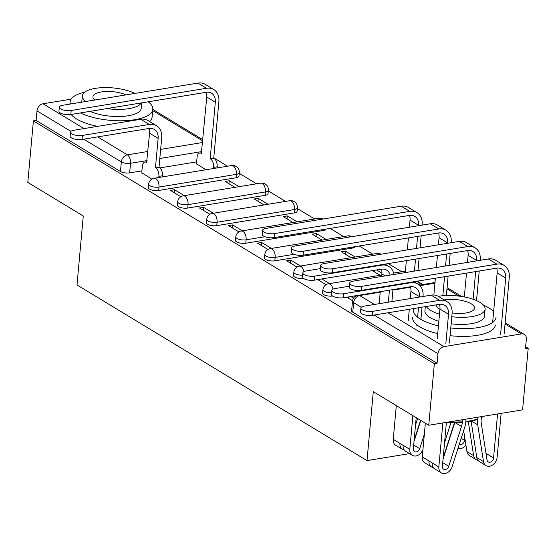 <?xml version="1.0" encoding="UTF-8"?>
<svg xmlns="http://www.w3.org/2000/svg" width="556" height="556" viewBox="0 0 556 556"><rect width="100%" height="100%" fill="white"/><g stroke="black" fill="none" stroke-linecap="round" stroke-linejoin="round"><path stroke-width="0.83" d="M331.647 292.741A6.644 2.363 -174.8 0 1 324.037 291.226A6.644 2.363 -174.8 0 1 322.897 289.732L322.584 293.13A6.644 2.363 5.2 0 0 323.731 294.631A6.644 2.363 5.2 0 0 332.564 296.042M302.61 275.157A6.644 2.363 -174.8 0 1 295 273.642A6.644 2.363 -174.8 0 1 293.853 272.141L293.547 275.54A6.644 2.363 5.2 0 0 294.687 277.041A6.644 2.363 5.2 0 0 303.527 278.452M264.51 257.956A6.644 2.363 5.2 0 0 265.65 259.457A6.644 2.363 5.2 0 0 274.845 260.813L275.157 257.407A6.644 2.363 -174.8 0 1 265.963 256.052A6.644 2.363 -174.8 0 1 264.816 254.551L264.51 257.956M235.473 240.366A6.644 2.363 5.2 0 0 236.613 241.867A6.644 2.363 5.2 0 0 245.808 243.222L246.12 239.824A6.644 2.363 -174.8 0 1 236.919 238.468A6.644 2.363 -174.8 0 1 235.779 236.967L235.473 240.366M206.429 222.775A6.644 2.363 5.2 0 0 207.576 224.276A6.644 2.363 5.2 0 0 216.77 225.632L217.076 222.233A6.644 2.363 -174.8 0 1 207.881 220.878A6.644 2.363 -174.8 0 1 206.742 219.377L206.429 222.775M177.392 205.192A6.644 2.363 5.2 0 0 178.539 206.693A6.644 2.363 5.2 0 0 187.733 208.048L188.039 204.65A6.644 2.363 -174.8 0 1 178.844 203.287A6.644 2.363 -174.8 0 1 177.705 201.786L177.392 205.192M148.355 187.601A6.644 2.363 5.2 0 0 149.494 189.103A6.644 2.363 5.2 0 0 158.689 190.458L159.002 187.059A6.644 2.363 -174.8 0 1 149.807 185.704A6.644 2.363 -174.8 0 1 148.66 184.203L148.355 187.601M428.752 425.257L373.284 391.66L367.009 460.604L76.999 284.95L83.268 216.006L27.8 182.41L33.402 120.888L434.354 363.742L428.752 425.257L522.598 409.855L528.2 348.334L525.642 346.784M422.873 284.54L417.313 281.169M401.745 271.745L388.269 263.586M372.708 254.155L359.232 245.995M343.664 236.564L330.195 228.405M314.626 218.981L297.342 208.507M285.589 201.39L268.305 190.923M256.552 183.8L239.268 173.333M227.508 166.216L213.768 157.89M528.2 348.334L525.462 348.786L526.337 339.202A6.644 5.018 121.2 0 0 524.308 334.413A6.644 5.018 121.2 0 0 521.424 333.913L443.994 346.624A6.644 5.018 121.2 0 0 437.961 353.706L374.146 315.057M434.354 363.742L437.092 363.29L437.961 353.706M196.643 161.872L160.003 167.891M141.919 170.859L129.652 172.874L130.528 163.29A6.644 2.363 -174.8 0 1 121.333 161.928L83.761 139.174M33.402 120.888L36.133 120.444L37.009 110.859A6.644 5.018 -58.8 0 1 43.041 103.777L71.092 99.17M239.038 186.677L229.239 180.742L228.968 183.737M229.239 180.742L225.131 181.416L234.938 187.351M184.321 195.663L174.521 189.721L174.243 192.717M174.521 189.721L170.414 190.395L180.853 196.72M268.075 204.267L258.276 198.332L258.005 201.321M258.276 198.332L254.175 198.999L263.975 204.942M213.358 213.247L203.559 207.312L203.287 210.307M203.559 207.312L199.451 207.986L209.897 214.31M297.119 221.851L287.313 215.916L287.042 218.911M287.313 215.916L283.212 216.59L293.012 222.525M242.395 230.837L232.596 224.902L232.325 227.897M232.596 224.902L228.488 225.576L238.934 231.901M326.157 239.441L316.357 233.506L316.079 236.502M316.357 233.506L312.25 234.18L322.049 240.116M271.432 248.421L261.633 242.485L261.362 245.481M261.633 242.485L257.532 243.16L267.971 249.484M355.194 257.032L345.394 251.09L345.123 254.085M345.394 251.09L341.287 251.764L351.093 257.699M300.476 266.011L290.67 260.076L290.399 263.071M290.67 260.076L286.569 260.75L297.008 267.075M374.285 270.32L374.16 271.675M319.561 279.307L319.436 280.655M348.598 296.897L348.48 298.245M355.117 246.669A6.644 2.363 5.2 0 1 352.275 248.101L274.845 260.813M326.08 229.086A6.644 2.363 5.2 0 1 323.238 230.511L245.808 243.222M294.2 212.927L294.506 209.522A6.644 2.363 -174.8 0 0 297.397 207.868L297.092 211.273A6.644 2.363 5.2 0 1 294.2 212.927L216.77 225.632M265.163 195.337L265.469 191.938A6.644 2.363 -174.8 0 0 268.36 190.284L268.055 193.683A6.644 2.363 5.2 0 1 265.163 195.337L187.733 208.048M236.119 177.746L236.432 174.348A6.644 2.363 -174.8 0 0 239.323 172.694L239.01 176.092A6.644 2.363 5.2 0 1 236.119 177.746L158.689 190.458M422.775 451.444L421.948 451.583M409.536 453.62L367.009 460.604M196.47 163.763L205.894 169.761M141.752 172.749L151.816 179.136M346.749 297.196L352.546 300.713M317.712 279.612L326.052 284.658M381.923 273.218L376.537 269.952M437.092 363.29L352.768 312.215A6.644 2.363 -174.8 0 1 351.621 310.721L352.497 301.137A6.644 2.363 -174.8 0 0 353.637 302.631L352.768 312.215M36.133 120.444L120.457 171.512A6.644 2.363 5.2 0 0 129.652 172.874M372.43 270.626L380.13 275.289M329.513 283.602L321.813 278.938M353.526 298.141L350.85 296.522M158.794 177.496L158.898 176.363A6.644 3.656 -99.3 0 0 155.743 167.926L159.016 167.175L161.692 137.805A16.77 12.67 121.2 0 0 156.563 125.725L148 120.541A16.77 12.67 121.2 0 0 140.731 119.276L73.837 130.257A7.638 2.717 5.2 0 0 70.508 132.154A7.638 2.717 5.2 0 0 74.448 134.948A7.638 2.717 5.2 0 0 82.399 135.442L82.031 139.459A7.638 2.717 -174.8 0 1 74.08 138.965A7.638 2.717 -174.8 0 1 70.146 136.178L70.508 132.154M149.057 128.457A12.454 9.41 -58.8 0 1 149.571 133.204L146.617 162.401A6.644 3.656 -99.3 0 0 144.977 162.032A6.644 3.656 -99.3 0 0 142.336 166.327L141.724 173.02M159.016 167.175L159.294 167.342A6.644 3.656 80.7 0 1 162.456 175.779L162.352 176.912M82.031 139.459L148.932 128.478A12.454 9.41 -58.8 0 1 154.325 129.416A12.454 9.41 -58.8 0 1 158.133 138.388L155.458 167.759M156.563 125.725A16.77 12.67 121.2 0 0 149.293 124.461L82.399 135.442M213.518 168.51L213.622 167.384A6.644 3.656 -99.3 0 0 210.46 158.94L213.74 158.189L218.883 101.616A16.77 12.67 121.2 0 0 213.761 89.537L205.199 84.352A16.77 12.67 121.2 0 0 197.929 83.087L62.633 105.299A7.638 2.717 5.2 0 0 59.304 107.197A7.638 2.717 5.2 0 0 63.245 109.984A7.638 2.717 5.2 0 0 71.196 110.484L70.827 114.501A7.638 2.717 -174.8 0 1 62.877 114.008A7.638 2.717 -174.8 0 1 58.943 111.214L59.304 107.197M206.248 92.268A12.454 9.41 -58.8 0 1 206.769 97.015L201.341 153.421A6.644 3.656 -99.3 0 0 199.701 153.046A6.644 3.656 -99.3 0 0 197.053 157.348L196.442 164.041M70.827 114.501L206.123 92.289A12.454 9.41 -58.8 0 1 211.523 93.234A12.454 9.41 -58.8 0 1 215.332 102.2L210.182 158.773M213.74 158.189L214.018 158.356A6.644 3.656 80.7 0 1 217.181 166.793L213.622 167.384M217.076 167.926L217.181 166.793M213.761 89.537A16.77 12.67 121.2 0 0 206.491 88.272L71.196 110.484M80.384 112.931A41.512 14.755 5.2 0 0 125.42 120.673A41.512 14.755 5.2 0 0 152.796 109.386A41.512 14.755 5.2 0 0 148.264 101.79M71.126 114.453A41.512 14.755 5.2 0 0 76.547 118.963A41.512 14.755 5.2 0 0 97.613 126.351M149.606 121.514A41.512 14.755 5.2 0 0 152.094 117.114L152.796 109.386L202.877 139.737M141.717 102.867L141.217 108.33A29.892 10.627 -174.8 0 1 122.188 116.419A29.892 10.627 -174.8 0 1 90.065 111.346M106.835 108.587A29.892 10.627 5.2 0 0 141.3 102.929M126.024 94.888A19.265 6.846 5.2 0 0 105.279 91.545A19.265 6.846 5.2 0 0 92.915 96.765A19.265 6.846 5.2 0 0 94.701 100.031M134.858 93.443A29.892 10.627 5.2 0 0 102.325 87.66A29.892 10.627 5.2 0 0 82.33 95.806A29.892 10.627 5.2 0 0 85.874 101.484M84.616 92.22A41.512 14.755 5.2 0 0 70.112 101.859A41.512 14.755 5.2 0 0 70.355 104.028M481.482 417.417A41.512 14.755 5.2 0 0 483.463 416.277L482.949 416.659A40.518 14.4 -174.8 0 1 481.44 417.619M477.694 419.328A40.518 14.4 -174.8 0 1 465.845 421.99M462.307 422.338A40.518 14.4 -174.8 0 1 446.718 422.31M449.255 421.893A41.512 14.755 5.2 0 0 462.342 421.802M465.886 421.469A41.512 14.755 5.2 0 0 477.736 418.974M413.358 309.755A41.512 14.755 5.2 0 0 420.503 319.137A41.512 14.755 5.2 0 0 438.434 325.844M450.777 327.95A41.512 14.755 5.2 0 0 496.049 317.281M493.631 311.603A41.512 14.755 5.2 0 0 488.905 307.906A41.512 14.755 5.2 0 0 483.518 305.181M412.656 317.483A41.512 14.755 5.2 0 0 419.801 326.865A41.512 14.755 5.2 0 0 437.725 333.572M450.075 335.678A41.512 14.755 5.2 0 0 495.34 325.01M451.799 316.711A29.892 10.627 5.2 0 0 485.117 309.122L484.471 316.232A29.892 10.627 -174.8 0 1 451.152 323.828M438.844 321.285A29.892 10.627 -174.8 0 1 430.08 317.559A29.892 10.627 -174.8 0 1 424.937 310.811L425.312 306.655M426.32 306.488A29.892 10.627 5.2 0 0 430.726 310.45A29.892 10.627 5.2 0 0 439.49 314.175M485.117 309.122A29.892 10.627 5.2 0 0 479.974 302.367A29.892 10.627 5.2 0 0 438.225 296.327M452.125 312.931A19.265 6.846 5.2 0 0 474.532 308.156A19.265 6.846 5.2 0 0 471.217 303.805A19.265 6.846 5.2 0 0 444.188 299.934M436.154 304.876A19.265 6.846 5.2 0 0 439.483 309.018A19.265 6.846 5.2 0 0 439.935 309.282M320.367 268.624L306.141 270.96A7.638 2.717 5.2 0 0 302.818 272.857A7.638 2.717 5.2 0 0 306.759 275.651A7.638 2.717 5.2 0 0 314.71 276.144L314.342 280.161A7.638 2.717 -174.8 0 1 306.391 279.668A7.638 2.717 -174.8 0 1 302.45 276.881L302.818 272.857M391.897 301.588L392.988 289.606M389.429 290.19L388.338 302.172M381.36 269.16A12.454 9.41 -58.8 0 1 381.882 273.906L381.645 276.478M380.262 291.698L379.206 303.27M314.342 280.161L381.235 269.18A12.454 9.41 -58.8 0 1 386.635 270.119A12.454 9.41 -58.8 0 1 390.145 275.081M393.884 274.462A16.77 12.67 121.2 0 0 388.873 266.428A16.77 12.67 121.2 0 0 381.604 265.163L314.71 276.144M349.404 286.208L335.185 288.543A7.638 2.717 5.2 0 0 331.856 290.447A7.638 2.717 5.2 0 0 335.796 293.234A7.638 2.717 5.2 0 0 343.747 293.735L343.379 297.752A7.638 2.717 -174.8 0 1 335.428 297.251A7.638 2.717 -174.8 0 1 331.494 294.465L331.856 290.447M416.194 417.653L413.365 448.762A3.982 3.009 121.2 0 0 414.581 451.632A3.982 3.009 121.2 0 0 419.724 448.678L424.339 434.25M414.025 441.492L420.767 420.419M422.956 449.498A8.305 6.269 -58.8 0 1 412.35 455.329L405.644 451.27A8.305 6.269 -58.8 0 1 403.107 445.286L409.807 449.345L412.879 415.645M412.35 455.329A8.305 6.269 -58.8 0 1 409.807 449.345M420.92 319.38L422.025 307.197M423.005 296.487L423.04 296.091A16.77 12.67 121.2 0 0 417.91 284.019A16.77 12.67 121.2 0 0 410.641 282.754L343.747 293.735M415.534 424.979L417.598 418.501M420.531 420.273L414.144 440.248M404.254 449.992A8.305 6.269 -58.8 0 1 402.481 449.352A8.305 6.269 -58.8 0 1 399.945 443.375L403.107 445.286M402.481 449.352L395.782 445.293A8.305 6.269 -58.8 0 1 393.245 439.316L396.31 405.609M343.379 297.752L410.272 286.771A12.454 9.41 -58.8 0 1 415.673 287.709A12.454 9.41 -58.8 0 1 419.481 296.675L419.446 297.071M418.473 307.781L417.619 317.135M416.917 324.864L416.805 326.045M410.404 286.75A12.454 9.41 -58.8 0 1 410.919 291.49L410.272 298.572M409.299 309.282L408.243 320.861M449.401 343.052L452.077 313.681A16.77 12.67 121.2 0 0 446.948 301.602L438.385 296.417A16.77 12.67 121.2 0 0 431.115 295.153L364.222 306.134A7.638 2.717 5.2 0 0 360.893 308.038A7.638 2.717 5.2 0 0 364.833 310.825A7.638 2.717 5.2 0 0 372.784 311.318L372.416 315.335A7.638 2.717 -174.8 0 1 364.472 314.842A7.638 2.717 -174.8 0 1 360.531 312.055L360.893 308.038M446.405 422.358L442.402 466.352A3.982 3.009 121.2 0 0 443.625 469.222A3.982 3.009 121.2 0 0 448.768 466.269L461.487 426.48A15.61 11.794 121.2 0 0 462.293 419.752M443.069 459.075L454.725 422.616M465.907 419.161A19.926 15.054 -58.8 0 1 464.823 426.98L452.104 466.762A8.305 6.269 -58.8 0 1 441.388 472.913A8.305 6.269 -58.8 0 1 438.851 466.936L442.854 422.942M441.388 472.913L434.688 468.854A8.305 6.269 -58.8 0 1 432.144 462.877L438.851 466.936M444.571 442.562L450.972 422.546M454.44 422.616L443.181 457.838M433.291 467.582A8.305 6.269 -58.8 0 1 431.519 466.936A8.305 6.269 -58.8 0 1 428.982 460.959L432.144 462.877M431.519 466.936L424.819 462.877A8.305 6.269 -58.8 0 1 422.282 456.9L425.347 423.192M372.416 315.335L439.316 304.354A12.454 9.41 -58.8 0 1 444.71 305.3A12.454 9.41 -58.8 0 1 448.518 314.265L445.849 343.636M439.442 304.34A12.454 9.41 -58.8 0 1 439.956 309.08L437.28 338.451M446.948 301.602A16.77 12.67 121.2 0 0 439.678 300.337L372.784 311.318M422.122 225.117L422.157 224.728A16.77 12.67 121.2 0 0 417.028 212.656L408.465 207.464A16.77 12.67 121.2 0 0 401.196 206.2L265.9 228.412A7.638 2.717 5.2 0 0 262.578 230.309A7.638 2.717 5.2 0 0 266.512 233.103A7.638 2.717 5.2 0 0 274.462 233.596L274.101 237.614A7.638 2.717 -174.8 0 1 266.15 237.12A7.638 2.717 -174.8 0 1 262.21 234.333L262.578 230.309M274.101 237.614L409.397 215.408A12.454 9.41 -58.8 0 1 414.79 216.347A12.454 9.41 -58.8 0 1 418.598 225.312L418.564 225.708M417.591 236.418L416.5 248.4M415.527 259.11L414.435 271.092M409.522 215.387A12.454 9.41 -58.8 0 1 410.036 220.127L409.39 227.209M408.417 237.919L407.326 249.901M406.353 260.618L405.261 272.6M414.192 281.767L417.014 281.218M417.994 270.508L419.078 258.526M420.058 247.816L421.149 235.834M417.007 281.301L417.285 281.475A6.644 3.656 80.7 0 1 419.815 285.04M417.028 212.656A16.77 12.67 121.2 0 0 409.758 211.384L274.462 233.596M451.159 242.708L451.194 242.319A16.77 12.67 121.2 0 0 446.065 230.24L437.502 225.055A16.77 12.67 121.2 0 0 430.233 223.79L294.937 246.002A7.638 2.717 5.2 0 0 291.615 247.9A7.638 2.717 5.2 0 0 295.556 250.686A7.638 2.717 5.2 0 0 303.5 251.187L303.138 255.204A7.638 2.717 -174.8 0 1 295.187 254.711A7.638 2.717 -174.8 0 1 291.247 251.917L291.615 247.9M303.138 255.204L438.434 232.992A12.454 9.41 -58.8 0 1 443.827 233.937A12.454 9.41 -58.8 0 1 447.636 242.902L447.601 243.292M446.628 254.002L445.537 265.983M444.564 276.7L442.826 295.743M438.559 232.971A12.454 9.41 -58.8 0 1 439.073 237.718L438.434 244.8M437.454 255.51L436.363 267.492M435.39 278.202L433.93 294.291M446.35 295.528L448.122 276.117M449.095 265.4L450.186 253.418M446.065 230.24A16.77 12.67 121.2 0 0 438.802 228.975L303.5 251.187M480.196 260.298L480.231 259.909A16.77 12.67 121.2 0 0 475.102 247.83L466.54 242.645A16.77 12.67 121.2 0 0 459.277 241.373L323.981 263.586A7.638 2.717 5.2 0 0 320.652 265.49A7.638 2.717 5.2 0 0 324.593 268.277A7.638 2.717 5.2 0 0 332.544 268.77L332.175 272.794A7.638 2.717 -174.8 0 1 324.224 272.294A7.638 2.717 -174.8 0 1 320.284 269.507L320.652 265.49M464.767 437.746L464.531 440.366A3.982 3.009 -58.8 0 1 462.571 443.869A3.982 3.009 -58.8 0 1 459.263 444.362M332.175 272.794L467.471 250.582A12.454 9.41 -58.8 0 1 472.871 251.52A12.454 9.41 -58.8 0 1 476.68 260.493L476.638 260.882M475.665 271.592L473.149 299.274M467.596 250.561A12.454 9.41 -58.8 0 1 468.117 255.301L467.471 262.383M466.498 273.093L464.323 296.953M452.209 429.607L452.299 430.205M457.949 448.463A8.305 6.269 121.2 0 0 465.928 445.154M476.534 300.594L479.223 271.008M475.102 247.83A16.77 12.67 121.2 0 0 467.839 246.565L332.544 268.77M504.125 334.066L509.275 277.493A16.77 12.67 121.2 0 0 504.146 265.414L495.584 260.229A16.77 12.67 121.2 0 0 488.314 258.964L353.018 281.176A7.638 2.717 5.2 0 0 349.689 283.073A7.638 2.717 5.2 0 0 353.63 285.867A7.638 2.717 5.2 0 0 361.581 286.361L361.212 290.378A7.638 2.717 -174.8 0 1 353.262 289.885A7.638 2.717 -174.8 0 1 349.328 287.098L349.689 283.073M468.312 421.65L473.636 455.635A8.305 6.269 121.2 0 0 476.117 459.617A8.305 6.269 121.2 0 0 477.889 460.257M463.655 430.629L466.936 451.576A8.305 6.269 121.2 0 0 469.417 455.559L476.117 459.617M486.236 454.94A8.305 6.269 121.2 0 0 486.715 453.807M486.347 455.649A3.982 3.009 121.2 0 0 486.868 453.891L485.993 453.362M497.571 413.963L493.568 457.949A3.982 3.009 -58.8 0 1 491.56 461.494A3.982 3.009 -58.8 0 1 488.224 461.897A3.982 3.009 -58.8 0 1 487.028 459.986L481.274 423.234A15.61 11.794 -58.8 0 1 481.684 416.569M361.212 290.378L496.508 268.173A12.454 9.41 -58.8 0 1 501.908 269.111A12.454 9.41 -58.8 0 1 505.717 278.076L500.567 334.649M496.64 268.152A12.454 9.41 -58.8 0 1 497.154 272.892L492.644 322.431M478.07 417.167A19.926 15.054 121.2 0 0 477.743 424.853L483.498 461.605A8.305 6.269 121.2 0 0 485.986 465.594A8.305 6.269 121.2 0 0 492.936 464.74A8.305 6.269 121.2 0 0 497.127 457.366L501.13 413.379M471.099 421.149L476.798 457.546A8.305 6.269 121.2 0 0 479.279 461.536L485.986 465.594M504.146 265.414A16.77 12.67 121.2 0 0 496.876 264.149L361.581 286.361M434.938 283.199L419.94 285.659M410.543 287.202L392.946 290.093M380.214 292.178L359.676 295.556L374.39 304.466M388.095 312.764L443.994 346.624M521.424 333.913L505.043 323.988M459.027 296.119L446.961 288.814M201.8 151.586L159.808 158.481M147.083 160.573L130.528 163.29A6.644 3.656 80.7 0 0 127.366 154.853L147.91 151.475M160.635 149.39L202.627 142.496M202.773 140.911L152.685 110.581M43.041 103.777L84.005 128.589M97.71 136.887L127.366 154.853A6.644 5.018 121.2 0 0 121.333 161.928L120.457 171.512M352.275 248.101L352.365 247.121M293.985 254.321L275.157 257.407A6.644 3.656 -99.3 0 0 271.995 248.97A6.644 3.656 80.7 0 0 270.355 248.601A6.644 6.644 0 0 0 264.816 254.551M323.238 230.511L323.328 229.538M264.948 236.731L246.12 239.824A6.644 3.656 -99.3 0 0 242.958 231.386A6.644 3.656 80.7 0 0 241.318 231.011A6.644 6.644 0 0 0 235.779 236.967M297.397 207.868A6.644 6.644 0 0 0 289.711 200.716A6.644 3.656 -99.3 0 1 291.351 201.084A6.644 3.656 -99.3 0 1 294.506 209.522L217.076 222.233A6.644 3.656 -99.3 0 0 213.921 213.796A6.644 3.656 80.7 0 0 212.281 213.428A6.644 6.644 0 0 0 206.742 219.377M268.36 190.284A6.644 6.644 0 0 0 260.674 183.126A6.644 3.656 -99.3 0 1 262.307 183.501A6.644 3.656 -99.3 0 1 265.469 191.938L188.039 204.65A6.644 3.656 -99.3 0 0 184.877 196.205A6.644 3.656 80.7 0 0 183.244 195.837A6.644 6.644 0 0 0 177.705 201.786M239.323 172.694A6.644 6.644 0 0 0 231.63 165.535A6.644 3.656 -99.3 0 1 233.27 165.91A6.644 3.656 -99.3 0 1 236.432 174.348L159.002 187.059A6.644 3.656 -99.3 0 0 155.84 178.622A6.644 3.656 80.7 0 0 154.2 178.247A6.644 6.644 0 0 0 148.66 184.203M321.201 219.335A6.644 3.656 -99.3 0 0 320.388 218.675A6.644 3.656 -99.3 0 0 318.748 218.299A6.644 6.644 0 0 1 323.022 219.036M350.238 236.919A6.644 3.656 -99.3 0 0 349.425 236.258A6.644 3.656 -99.3 0 0 347.785 235.89A6.644 6.644 0 0 1 352.059 236.62M379.282 254.509A6.644 3.656 -99.3 0 0 378.462 253.849A6.644 3.656 -99.3 0 0 376.822 253.48A6.644 6.644 0 0 1 381.096 254.21M303.972 271.592A6.644 3.656 -99.3 0 0 301.032 266.56A6.644 3.656 80.7 0 0 299.392 266.185A6.644 6.644 0 0 0 293.853 272.141M333.016 289.183A6.644 3.656 -99.3 0 0 330.069 284.151A6.644 3.656 80.7 0 0 328.436 283.775A6.644 6.644 0 0 0 322.897 289.732M70.911 131.397L37.009 110.859M361.303 307.273L353.637 302.631A6.644 5.018 121.2 0 1 359.676 295.556A6.644 3.656 -99.3 0 0 358.856 295.208M149.571 133.204L158.133 138.388M158.898 176.363L162.456 175.779M155.743 167.926L159.294 167.342M140.731 119.276L149.293 124.461M215.332 102.2L206.769 97.015M214.018 158.356L210.46 158.94M206.491 88.272L197.929 83.087M381.882 273.906L385.169 275.894M380.971 264.781L381.604 265.163M413.706 445.036L419.724 448.678M393.245 439.316L399.945 443.375M410.919 291.49L419.481 296.675M410.008 282.372L410.641 282.754M442.743 462.62L448.768 466.269M455.1 422.616L461.487 426.48M422.282 456.9L428.982 460.959M439.956 309.08L448.518 314.265M431.115 295.153L439.678 300.337M418.598 225.312L410.036 220.127M417.285 281.475L414.47 281.934M409.758 211.384L401.196 206.2M447.636 242.902L439.073 237.718M438.802 228.975L430.233 223.79M464.531 440.366L461.188 438.343M476.68 260.493L468.117 255.301M467.839 246.565L459.277 241.373M473.636 455.635L466.936 451.576M493.568 457.949L486.868 453.891M505.717 278.076L497.154 272.892M477.743 424.853L471.495 421.066M483.498 461.605L476.798 457.546M496.876 264.149L488.314 258.964M154.2 178.247L231.63 165.535M183.244 195.837L260.674 183.126M212.281 213.428L289.711 200.716M241.318 231.011L318.748 218.299M270.355 248.601L347.785 235.89M299.392 266.185L376.822 253.48M328.436 283.775L381.777 275.018M393.592 273.079L405.393 271.14M524.308 334.413L505.147 322.814M461.695 296.494L447.073 287.64M434.994 282.545L419.377 285.11M356.625 295.577A6.644 6.644 0 0 0 352.497 301.137M144.977 162.032L146.979 161.699M201.696 152.719L199.701 153.046M81.753 102.158L82.33 95.806M70.112 101.859L69.903 104.104M385.044 264.114L388.873 266.428M414.088 281.697L417.91 284.019"/></g></svg>
